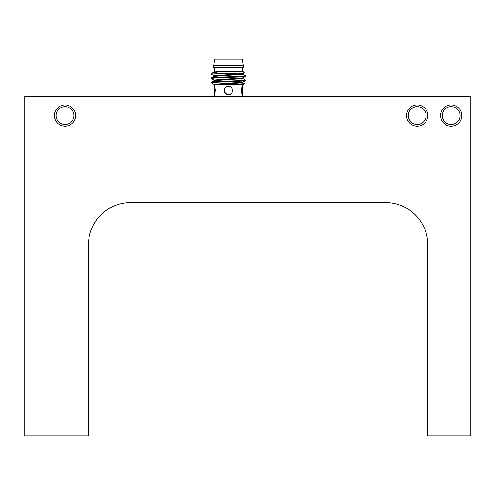 <?xml version="1.0" encoding="UTF-8"?>
<svg xmlns="http://www.w3.org/2000/svg" width="495" height="495" viewBox="0 0 495 495"><rect width="100%" height="100%" fill="white"/><g stroke="black" fill="none" stroke-linecap="round" stroke-linejoin="round"><path stroke-width="0.74" d="M440.55 115.545A10.605 10.605 0 0 1 451.155 104.94A10.605 10.605 0 0 1 461.767 115.545A10.605 10.605 0 0 1 451.155 126.157A10.605 10.605 0 0 1 440.55 115.545M442.245 115.545A8.91 8.91 0 0 1 451.155 106.635A8.91 8.91 0 0 1 460.065 115.545A8.91 8.91 0 0 1 451.155 124.455A8.91 8.91 0 0 1 442.245 115.545M406.605 115.545A10.605 10.605 0 0 1 417.217 104.94A10.605 10.605 0 0 1 427.822 115.545A10.605 10.605 0 0 1 417.217 126.157A10.605 10.605 0 0 1 406.605 115.545M408.307 115.545A8.91 8.91 0 0 1 417.217 106.635A8.91 8.91 0 0 1 426.127 115.545A8.91 8.91 0 0 1 417.217 124.455A8.91 8.91 0 0 1 408.307 115.545M56.145 115.545A8.91 8.91 0 0 1 65.055 106.635A8.91 8.91 0 0 1 73.965 115.545A8.91 8.91 0 0 1 65.055 124.455A8.91 8.91 0 0 1 56.145 115.545M54.45 115.545A10.605 10.605 0 0 1 65.055 104.94A10.605 10.605 0 0 1 75.667 115.545A10.605 10.605 0 0 1 65.055 126.157A10.605 10.605 0 0 1 54.45 115.545M130.822 202.523A42.428 42.428 0 0 0 88.395 244.957L88.395 435.885L24.75 435.885L24.75 96.457L470.25 96.457L470.25 435.885L427.822 435.885L427.822 244.957A42.428 42.428 0 0 0 385.395 202.523L130.822 202.523M241.869 93.518L242.197 94.755C241.473 95.021 241.473 86 242.197 86.272L242.123 86.52M242.197 96.457L242.197 86.272L241.851 87.572M242.092 86.619L241.876 87.479M241.64 92.243L241.857 93.475M215.288 90.517C214.558 95.987 214.558 95.987 215.288 90.517C214.558 85.041 214.558 85.041 215.288 90.517M215.288 90.48L215.183 88.877M230.039 94.434L231.382 93.543M230.045 86.6L228.412 86.272C233.875 86.006 233.888 95.021 228.405 94.755C222.929 95.021 222.936 86.012 228.405 86.272C233.881 86.006 233.875 95.021 228.412 94.755C222.936 95.021 222.929 86.006 228.405 86.272L230.02 86.588M224.483 92.132L224.167 90.535L225.398 93.506M225.404 87.516L224.513 88.828M224.483 88.908L224.167 90.467M224.495 92.15L226.84 94.458M230.15 94.384L231.406 93.512M232.322 92.15L232.65 90.517M242.197 84.577L242.197 86.272C241.473 86.012 241.473 95.015 242.197 94.755M241.529 90.535L241.851 93.437M216.024 84.577C213.549 84.577 213.549 84.577 216.024 84.577L242.835 82.77L244.227 83.599L243.255 84.577L214.62 84.577L214.62 86.272C215.344 86.006 215.337 95.021 214.62 94.755L214.62 96.457M214.149 84.577L211.433 82.455L213.982 80.654L242.878 78.575L242.835 77.888L245.341 76.44L245.378 75.778L242.835 74.287L242.835 73.65L244.227 72.821L243.255 71.843L218.734 71.843L212.163 73.235L211.433 74.275L213.203 73.965L211.433 73.965M244.227 83.599C244.598 83.915 227.762 84.249 218.734 84.577M213.982 80.654L213.982 80.011L211.433 78.519L211.47 77.864L213.982 76.409L213.982 75.766L211.433 74.275M211.433 82.145C210.4 81.44 246.417 80.728 245.378 80.023L242.835 78.532M245.378 80.023L245.378 80.642C246.362 81.248 220.034 81.842 213.203 82.455L211.433 82.455M211.433 77.901C210.4 77.195 246.417 76.484 245.378 75.778M211.433 78.519C210.4 77.814 246.417 77.102 245.378 76.397M213.982 84.255L242.835 82.133L245.378 80.642M214.149 71.843L212.163 73.235M213.203 73.965C219.953 73.594 245.495 73.217 244.227 72.821M242.197 67.605L242.197 71.843M214.62 67.605L214.62 71.843M243.255 65.482L243.255 67.605L213.555 67.605L214.62 59.115L242.197 59.115L243.255 65.482L213.555 65.482M213.982 72.165L216.024 71.843C213.549 71.843 213.549 71.843 216.024 71.843L218.734 71.843M212.163 83.185L213.203 82.455M213.982 76.409L242.835 74.287M213.982 80.011L242.835 77.888M213.982 75.766L242.835 73.65M214.62 94.755L214.62 86.272M242.835 82.77L242.835 82.133"/></g></svg>
